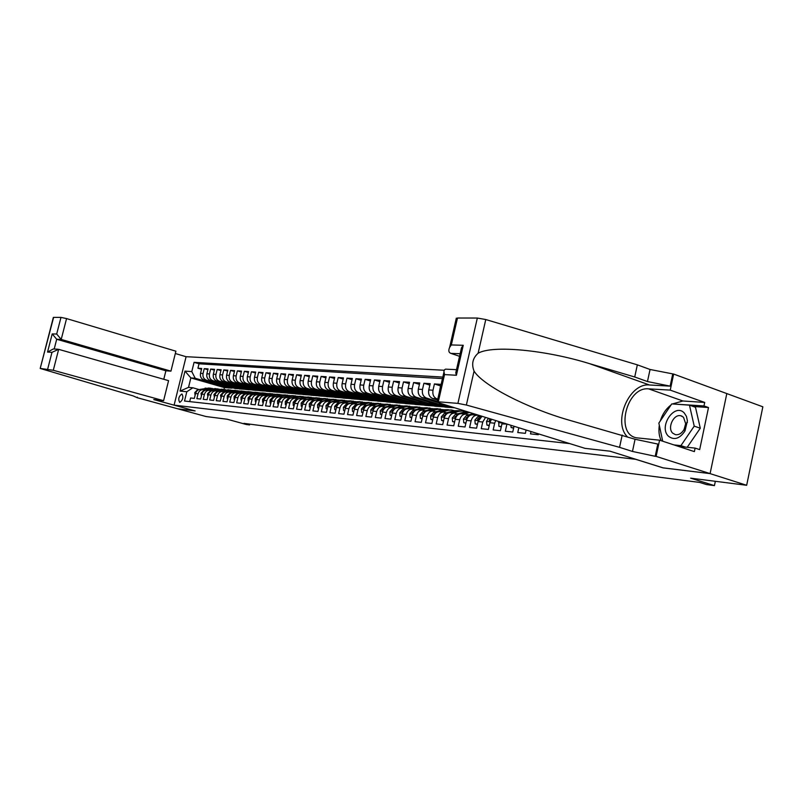 <?xml version="1.0" encoding="UTF-8"?>
<svg xmlns="http://www.w3.org/2000/svg" width="803" height="803" viewBox="0 0 803 803"><rect width="100%" height="100%" fill="white"/><g stroke="black" fill="none" stroke-linecap="round" stroke-linejoin="round"><path stroke-width="1.2" d="M179.762 402.413C182.923 399.984 183.646 397.164 181.94 393.972L181.849 393.962C178.698 396.401 177.975 399.211 179.691 402.403L179.762 402.413M444.169 370.253L186.095 356.703L174.1 405.144L635.986 459.346M456.184 318.751L457.489 318.018L477.333 318.048L485.775 319.534L637.341 364.843L650.049 369.48L673.647 374.068L762.85 406.81L746.67 485.283L690.62 478.156L714.439 485.614L715.343 481.298M174.1 405.144L195.139 410.935L177.895 408.837L206.08 416.546L227.209 419.236L246.31 424.496L249.542 424.917L249.733 424.125M663.027 467.838L710.013 473.599L746.67 485.283M189.699 401.61L190.592 397.977L194.336 398.378L195.541 393.52L198.06 393.771C198.963 390.951 200.74 389.575 203.38 389.636L205.448 390.158M198.06 393.771L196.855 398.639L200.66 399.041L201.864 394.143L204.424 394.403C205.337 391.563 207.124 390.168 209.784 390.238L211.882 390.77M204.424 394.403L203.219 399.312L207.094 399.723L208.298 394.785L210.908 395.046C211.821 392.175 213.618 390.78 216.288 390.84L218.426 391.392M210.908 395.046L209.693 399.994L213.618 400.416L214.843 395.427L217.493 395.698C218.406 392.808 220.213 391.392 222.903 391.462L225.071 392.015M217.493 395.698L216.268 400.687L220.263 401.119L221.487 396.09L224.188 396.361C225.111 393.45 226.928 392.025 229.628 392.085L231.816 392.647M224.188 396.361L222.953 401.4L227.018 401.831L228.253 396.762L230.993 397.033C231.926 394.102 233.753 392.667 236.463 392.727L238.662 393.289M230.993 397.033L229.748 402.112L233.884 402.554L235.128 397.445L237.909 397.726C238.852 394.765 240.689 393.309 243.419 393.37L245.638 393.942M237.909 397.726L236.664 402.845L240.87 403.297L242.125 398.137L244.955 398.418C245.899 395.437 247.746 393.972 250.496 394.032L252.724 394.604M244.955 398.418L243.7 403.588L247.976 404.039L249.241 398.85L252.122 399.131C253.075 396.12 254.932 394.644 257.693 394.705L259.931 395.287M252.122 399.131L250.857 404.351L255.213 404.802L256.478 399.563L259.409 399.854C260.373 396.812 262.24 395.327 265.01 395.387L267.269 395.969M259.409 399.854L258.134 405.113L262.571 405.585L263.846 400.296L266.827 400.587C267.79 397.525 269.667 396.02 272.468 396.08L274.736 396.672M266.827 400.587L265.552 405.896L270.059 406.378L271.344 401.038L274.375 401.339C275.349 398.248 277.236 396.732 280.046 396.792L282.335 397.385M274.375 401.339L273.09 406.699L277.677 407.181L278.972 401.801L282.064 402.102C283.037 398.981 284.945 397.455 287.765 397.505L290.064 398.107M282.064 402.102L280.769 407.502L285.436 408.004L286.741 402.564L289.893 402.875C290.877 399.733 292.784 398.188 295.624 398.238L297.943 398.85M289.893 402.875L288.588 408.336L293.346 408.837L294.651 403.357L297.863 403.668C298.846 400.496 300.774 398.93 303.624 398.991L305.963 399.603M297.863 403.668L296.548 409.169L301.386 409.681L302.711 404.15L305.973 404.471C306.967 401.269 308.904 399.693 311.775 399.753L314.124 400.366M305.973 404.471L304.648 410.032L309.587 410.554L310.912 404.963L314.244 405.294C315.238 402.062 317.185 400.466 320.076 400.526L322.445 401.149M314.244 405.294L312.909 410.905L317.938 411.437L319.273 405.796L322.665 406.127C323.669 402.865 325.627 401.259 328.527 401.309L330.916 401.942M322.665 406.127L321.32 411.788L326.44 412.33L327.795 406.639L331.248 406.98C332.261 403.688 334.229 402.062 337.15 402.112L339.549 402.755M331.248 406.98L329.892 412.692L335.112 413.244L336.467 407.502L339.99 407.854C341.014 404.521 342.991 402.885 345.932 402.935L348.341 403.578M339.99 407.854L338.625 413.615L343.955 414.177L345.32 408.376L348.904 408.737C349.937 405.374 351.925 403.718 354.876 403.768L357.315 404.421M348.904 408.737L347.538 414.559L352.959 415.131L354.334 409.279L357.997 409.64C359.031 406.238 361.029 404.571 364 404.622L366.449 405.274M357.997 409.64L356.612 415.522L362.153 416.105L363.538 410.192L367.262 410.554C368.306 407.131 370.324 405.435 373.305 405.495L375.774 406.157M367.262 410.554L365.877 416.496L371.518 417.098L372.913 411.116L376.717 411.497C377.771 408.034 379.789 406.328 382.8 406.378L385.279 407.051M376.717 411.497L375.312 417.5L381.074 418.102L382.479 412.069L386.363 412.451C387.417 408.948 389.455 407.231 392.476 407.282L394.976 407.954M386.363 412.451L384.948 418.514L390.82 419.136L392.235 413.033L396.2 413.425C397.264 409.891 399.312 408.145 402.353 408.205L404.873 408.888M396.2 413.425L394.785 419.547L400.777 420.19L402.203 414.027L406.238 414.428C407.312 410.855 409.379 409.088 412.431 409.139L414.97 409.831M406.238 414.428L404.812 420.611L410.935 421.254L412.371 415.031L416.496 415.442C417.57 411.829 419.648 410.052 422.719 410.102L425.269 410.795M416.496 415.442L415.051 421.695L421.294 422.358L422.749 416.064L426.955 416.486C428.039 412.832 430.127 411.036 433.219 411.076L435.798 411.788M426.955 416.486L425.51 422.8L431.884 423.472L433.339 417.118L437.645 417.54C438.739 413.856 440.837 412.029 443.939 412.08L446.538 412.792M437.645 417.54L436.18 423.924L442.694 424.616L444.169 418.192L448.556 418.624C449.66 414.9 451.768 413.053 454.889 413.103L457.509 413.826M448.556 418.624L447.09 425.078L453.745 425.781L455.221 419.286L459.707 419.728C460.822 415.964 462.94 414.097 466.081 414.147L468.721 414.88M459.707 419.728L458.232 426.252L465.027 426.975L466.523 420.411L471.11 420.862C472.224 417.048 474.362 415.171 477.514 415.211L480.174 415.954M471.11 420.862L469.614 427.457L476.57 428.19L478.066 421.555L482.754 422.017L485.554 417.399M482.754 422.017L481.248 428.692L488.354 429.434L489.87 422.729L494.668 423.201L495.712 420.551M494.668 423.201L493.152 429.946L500.42 430.709L501.935 423.924L506.934 424.044M506.844 424.406L505.318 431.231L512.746 432.014L514.04 426.263M518.828 427.748L517.764 432.546L525.373 433.349L526.106 430.017M531.014 431.542L530.502 433.891L538.281 434.714L538.472 433.861M439.181 392.978L440.847 384.376L434.423 383.944L440.496 385.892M437.555 400.045L432.666 398.509C429.434 397.053 428.129 394.193 428.752 389.927L430.197 383.663L423.914 383.252L429.856 385.139M438.528 402.745L422.227 397.666C419.015 396.23 417.721 393.39 418.333 389.174L419.758 382.971L413.605 382.559L419.427 384.406M454.598 407.763L445.053 407.091L411.999 396.843C408.807 395.407 407.512 392.607 408.125 388.431L409.54 382.288L403.507 381.897L409.219 383.693M444.29 406.85L434.855 406.188L401.982 396.03C398.8 394.614 397.515 391.834 398.117 387.698L399.533 381.626L393.621 381.234L399.211 382.991M434.102 405.957L424.867 405.304L392.155 395.227C388.993 393.831 387.719 391.081 388.321 386.986L389.716 380.973L383.924 380.592L389.405 382.308M424.114 405.073L415.071 404.441L382.529 394.454C379.387 393.068 378.113 390.338 378.715 386.283L380.1 380.331L374.419 379.96L379.799 381.636M414.318 404.21L405.465 403.588L373.094 393.691C369.962 392.316 368.697 389.616 369.29 385.601L370.675 379.709L365.104 379.337L370.374 380.983M404.712 403.367L396.04 402.755L363.839 392.938C360.728 391.573 359.463 388.903 360.055 384.928L361.43 379.096L355.96 378.735L361.129 380.331M395.297 402.534L386.785 401.942L354.765 392.205C351.664 390.85 350.409 388.21 351.001 384.266L352.356 378.494L346.996 378.133L352.075 379.709M386.052 401.721L377.721 401.139L345.852 391.483C342.781 390.148 341.536 387.528 342.108 383.623L343.463 377.902L338.204 377.551L343.182 379.086M376.978 400.918L368.808 400.356L337.119 390.78C334.058 389.445 332.813 386.855 333.396 382.991L334.731 377.32L329.571 376.978L334.46 378.474M368.085 400.135L360.075 399.583L328.547 390.077C325.506 388.762 324.261 386.193 324.834 382.369L326.169 376.748L321.11 376.416L325.898 377.882M359.342 399.362L351.493 398.82L320.126 389.405C317.105 388.1 315.87 385.55 316.442 381.756L317.767 376.195L312.799 375.864L317.496 377.3M350.77 398.609L343.062 398.077L311.865 388.732C308.854 387.437 307.639 384.908 308.191 381.154L309.506 375.643L304.628 375.322L309.255 376.727M342.339 397.866L334.781 397.344L303.755 388.07C300.764 386.795 299.549 384.286 300.101 380.562L301.406 375.101L296.618 374.78L301.155 376.165M334.068 397.134L326.66 396.632L295.795 387.427C292.814 386.163 291.599 383.673 292.151 379.99L293.456 374.569L288.749 374.258L293.205 375.613M325.948 396.421L318.671 395.919L287.966 386.795C285.005 385.53 283.8 383.071 284.352 379.417L285.637 374.057L281.02 373.746L285.396 375.071M317.968 395.718L310.821 395.227L280.287 386.173C277.336 384.928 276.142 382.489 276.684 378.855L277.968 373.546L273.421 373.244L277.728 374.539M310.119 395.026L303.112 394.554L272.739 385.56C269.808 384.326 268.614 381.907 269.156 378.313L270.42 373.044L265.964 372.743L270.189 374.017M302.41 394.343L295.534 393.882L265.311 384.958C262.4 383.734 261.216 381.335 261.748 377.771L263.013 372.552L258.626 372.261L262.782 373.505M294.831 393.671L288.086 393.219L258.024 384.376C255.123 383.151 253.939 380.773 254.481 377.239L255.735 372.07L251.419 371.779L255.505 373.004M287.394 393.018L280.759 392.577L250.857 383.794C247.976 382.579 246.802 380.22 247.324 376.727L248.579 371.588L244.343 371.307L248.348 372.502M280.066 392.376L273.552 391.934L243.811 383.222C240.94 382.017 239.776 379.678 240.298 376.216L241.542 371.127L237.377 370.845L241.322 372.02M272.869 391.734L266.476 391.312L236.885 382.66C234.034 381.465 232.87 379.146 233.392 375.714L234.617 370.665L230.521 370.394L234.406 371.538M265.793 391.111L259.499 390.7L230.07 382.108C227.239 380.923 226.075 378.625 226.597 375.212L227.821 370.213L223.786 369.942L227.61 371.076M258.827 390.499L252.654 390.087L223.375 381.566C220.554 380.391 219.4 378.113 219.912 374.73L221.126 369.761L217.171 369.5L220.925 370.615M251.971 389.897L245.909 389.495L216.78 381.034C213.979 379.869 212.825 377.611 213.337 374.248L214.552 369.33L210.647 369.069L214.341 370.163M245.236 389.304L239.274 388.913L210.296 380.512C207.505 379.347 206.361 377.109 206.873 373.776L208.077 368.898L204.243 368.647L207.877 369.711M714.439 485.614L706.61 484.59L699.684 482.432L243.941 423.372L249.542 424.917M232.077 388.14L224.408 387.598L190.863 377.912L188.524 387.377L192.861 387.779L186.818 391.744L184.519 401.038L569.728 443.597M186.818 391.744L180.063 391.081L185.001 371.116L191.787 371.598L194.075 362.344L442.824 377.079M238.601 388.712L235.339 388.562L206.461 380.2C203.681 379.046 202.537 376.818 203.049 373.505L204.243 368.647M235.339 388.562L203.922 379.99L206.461 380.2M241.914 389.144L212.885 380.712C210.085 379.558 208.941 377.31 209.453 373.967L210.647 369.069M248.589 389.736L219.41 381.244C216.589 380.08 215.445 377.811 215.957 374.439L217.171 369.5M255.374 390.328L226.044 381.786C223.214 380.602 222.06 378.313 222.572 374.921L223.786 369.942M262.28 390.941L232.78 382.328C229.939 381.144 228.775 378.835 229.297 375.413L230.521 370.394M269.286 391.563L239.645 382.88C236.785 381.686 235.61 379.367 236.142 375.904L237.377 370.845M276.423 392.195L246.611 383.453C243.741 382.238 242.566 379.899 243.098 376.416L244.343 371.307M283.67 392.828L253.708 384.025C250.817 382.81 249.643 380.441 250.175 376.928L251.419 371.779M291.047 393.48L260.925 384.607C258.024 383.382 256.84 380.993 257.372 377.45L258.626 372.261M298.545 394.143L268.272 385.199C265.351 383.964 264.157 381.566 264.699 377.992L265.964 372.743M306.184 394.825L275.74 385.801C272.799 384.557 271.605 382.138 272.147 378.534L273.421 373.244M313.943 395.508L283.339 386.424C280.388 385.169 279.183 382.72 279.735 379.086L281.02 373.746M321.852 396.2L291.087 387.046C288.116 385.781 286.902 383.312 287.454 379.648L288.749 374.258M329.892 396.913L298.967 387.688C295.976 386.414 294.761 383.924 295.313 380.22L296.618 374.78M338.083 397.636L306.987 388.341C303.986 387.046 302.761 384.537 303.323 380.803L304.628 375.322M346.414 398.378L315.157 388.993C312.136 387.698 310.912 385.169 311.474 381.395L312.799 375.864M354.906 399.121L323.479 389.676C320.447 388.361 319.213 385.801 319.775 381.997L321.11 376.416M363.548 399.884L331.96 390.358C328.909 389.033 327.664 386.454 328.236 382.609L329.571 376.978M372.351 400.667L340.592 391.061C337.531 389.726 336.286 387.116 336.858 383.242L338.204 377.551M381.325 401.46L349.395 391.774C346.314 390.429 345.059 387.799 345.641 383.874L346.996 378.133M390.469 402.263L358.369 392.496C355.267 391.141 354.013 388.481 354.595 384.527L355.96 378.735M399.784 403.086L367.523 393.239C364.401 391.874 363.137 389.194 363.729 385.199L365.104 379.337M409.279 403.929L376.848 393.992C373.716 392.617 372.441 389.907 373.034 385.872L374.419 379.96M418.965 404.782L386.353 394.765C383.212 393.37 381.937 390.639 382.529 386.564L383.924 380.592M428.842 405.656L396.06 395.548C392.898 394.143 391.613 391.382 392.215 387.267L393.621 381.234M438.91 406.549L405.957 396.351C402.775 394.935 401.49 392.145 402.102 387.99L403.507 381.897M449.188 407.452L416.064 397.164C412.862 395.738 411.568 392.918 412.18 388.722L413.605 382.559M437.244 401.39L426.373 397.997C423.161 396.562 421.856 393.711 422.478 389.475L423.914 383.252M437.765 399.121L436.902 398.85C433.67 397.395 432.355 394.524 432.988 390.238L434.423 383.944M442.473 378.594L199.024 363.799L197.929 368.226L201.513 369.27M203.922 379.99C201.141 378.845 200.007 376.617 200.509 373.315L201.704 368.477L197.929 368.226M192.861 387.779L199.104 389.555M663.017 467.878L635.986 459.396M224.408 387.598L223.977 389.375M228.875 387.99L195.209 378.263L190.863 377.912L185.001 371.116M502.337 422.619L501.935 423.924M491.496 419.246L489.87 422.729M481.971 416.285L478.066 421.555M477.343 415.201L472.907 414.78C469.765 414.739 467.637 416.616 466.523 420.411M465.911 414.127L461.574 413.726C458.443 413.686 456.325 415.532 455.221 419.286M454.729 413.083L450.483 412.692C447.371 412.642 445.263 414.478 444.169 418.192M443.778 412.069L439.622 411.678C436.531 411.628 434.433 413.445 433.339 417.118M433.048 411.066L428.993 410.684C425.911 410.634 423.833 412.431 422.749 416.064M444.671 404.672L439.321 404.21L449.218 407.292M439.572 403.086L439.321 404.21M422.549 410.082L418.574 409.711C415.512 409.66 413.445 411.437 412.371 415.031M434.413 403.789L429.093 403.327L438.95 406.378M429.344 402.223L429.093 403.327M412.26 409.128L408.376 408.767C405.324 408.707 403.267 410.463 402.203 414.027M424.275 402.915L419.076 402.474L428.872 405.495M419.327 401.39L419.076 402.474M402.193 408.185L398.378 407.834C395.347 407.773 393.299 409.51 392.235 413.033M414.338 402.062L409.249 401.62L419.005 404.622M409.49 400.567L409.249 401.62M392.316 407.262L388.582 406.92C385.57 406.86 383.533 408.576 382.479 412.069M404.592 401.219L399.613 400.797L409.319 403.768M399.854 399.774L399.613 400.797M382.64 406.358L378.976 406.017C375.985 405.967 373.957 407.663 372.913 411.116M395.036 400.406L390.168 399.984L399.824 402.935M390.399 398.981L390.168 399.984M373.144 405.475L369.561 405.144C366.58 405.083 364.572 406.77 363.538 410.192M385.661 399.593L380.903 399.181L390.499 402.112M381.124 398.208L380.903 399.181M363.839 404.612L360.336 404.28C357.365 404.23 355.368 405.886 354.334 409.279M376.477 398.8L371.809 398.398L381.365 401.299M372.03 397.455L371.809 398.398M354.715 403.758L351.272 403.437C348.331 403.377 346.344 405.033 345.32 408.376M367.453 398.027L362.886 397.636L372.391 400.516M363.097 396.712L362.886 397.636M345.772 402.925L342.399 402.604C339.468 402.554 337.491 404.18 336.467 407.502M358.6 397.264L354.123 396.883L363.578 399.733M354.344 395.979L354.123 396.883M342.65 400.145L333.677 401.791C330.766 401.741 328.808 403.357 327.795 406.639M349.907 396.521L345.531 396.14L354.936 398.971M345.742 395.267L345.531 396.14M328.527 401.309L325.135 400.998C322.234 400.938 320.277 402.544 319.273 405.796M341.385 395.789L337.089 395.417L346.444 398.228M337.29 394.554L337.089 395.417M320.076 400.526L316.733 400.215C313.853 400.155 311.915 401.741 310.912 404.963M333.004 395.066L328.808 394.705L338.113 397.495M328.999 393.861L328.808 394.705M311.775 399.753L308.503 399.442C305.632 399.382 303.705 400.958 302.711 404.15M324.783 394.363L320.668 394.002L329.923 396.772M320.859 393.189L320.668 394.002M303.624 398.991L300.412 398.689C297.562 398.629 295.645 400.185 294.651 403.357M316.703 393.661L312.668 393.319L321.883 396.06M312.859 392.516L312.668 393.319M295.624 398.238L292.463 397.947C289.632 397.886 287.725 399.432 286.741 402.564M308.774 392.978L304.819 392.637L313.983 395.367M304.999 391.864L304.819 392.637M287.765 397.505L284.663 397.224C281.843 397.164 279.946 398.689 278.972 401.801M300.974 392.316L297.1 391.974L306.214 394.674M297.281 391.212L297.1 391.974M280.046 396.792L276.995 396.501C274.194 396.441 272.307 397.957 271.344 401.038M293.316 391.653L289.512 391.322L298.586 394.002M289.692 390.579L289.512 391.322M272.468 396.08L269.467 395.799C266.686 395.738 264.809 397.244 263.846 400.296M285.788 391.001L282.054 390.68L291.077 393.34M282.234 389.957L282.054 390.68M265.01 395.387L262.069 395.116C259.299 395.056 257.432 396.541 256.478 399.563M278.39 390.368L274.726 390.057L283.71 392.697M274.897 389.345L274.726 390.057M257.693 394.705L254.802 394.434C252.042 394.373 250.185 395.849 249.241 398.85M271.113 389.746L267.519 389.435L276.453 392.055M267.69 388.732L267.519 389.435M250.496 394.032L247.655 393.771C244.915 393.711 243.068 395.166 242.125 398.137M263.966 389.124L260.443 388.823L269.326 391.422M260.604 388.14L260.443 388.823M243.419 393.37L240.629 393.109C237.899 393.048 236.072 394.494 235.128 397.445M256.93 388.522L253.467 388.22L262.31 390.81M253.638 387.558L253.467 388.22M236.463 392.727L233.723 392.466C231.003 392.406 229.186 393.841 228.253 396.762M250.014 387.929L246.621 387.638L255.414 390.198M246.772 386.986L246.621 387.638M229.628 392.085L226.928 391.834C224.228 391.774 222.421 393.189 221.487 396.09M243.209 387.337L239.876 387.056L248.629 389.596M240.037 386.414L239.876 387.056M222.903 391.462L220.243 391.212C217.563 391.151 215.766 392.557 214.843 395.427M236.514 386.765L233.241 386.484L241.944 389.013M233.392 385.862L233.241 386.484M216.288 390.84L213.678 390.599C211.008 390.539 209.212 391.934 208.298 394.785M229.929 386.203L226.717 385.922L235.379 388.431M226.868 385.31L226.717 385.922M209.784 390.238L207.214 389.997C204.554 389.937 202.778 391.312 201.864 394.143M223.445 385.641L220.293 385.37L228.905 387.859M220.444 384.778L220.293 385.37M199.024 363.799L194.075 362.344M191.787 371.598L195.209 378.263M202.145 389.525L208.268 388.421L203.35 389.636L200.85 389.405C198.211 389.335 196.444 390.71 195.541 393.52M180.063 391.081L188.524 387.377M668.427 436.2C674.159 440.516 679.689 438.759 685.019 430.92L687.398 420.762L686.435 416.315L684.206 412.913C674.54 402.574 658.289 426.774 668.427 436.2M672.693 433.148L675.464 434.674C678.826 435.116 681.687 433.399 684.046 429.525L685.682 423.703L683.494 417.229L680.783 415.753C673.617 413.786 667.012 428.029 672.693 433.148M662.706 441.218L658.851 423.101L671.75 403.909L689.466 405.154L695.488 407.272L700.286 428.21L687.207 447.291M689.466 405.154L694.224 426.142L680.914 445.635L673.998 444.922M700.286 428.21L694.224 426.142M685.381 447.1L680.914 445.635M672.442 403.959L682.911 400.988L704.713 402.444L703.98 405.937L708.507 407.543L699.674 449.61L695.117 448.104L694.374 451.617L659.574 440.185L656.121 456.395L710.093 473.609L663.258 467.908L609.939 451.176L585.026 448.355L439.522 403.066C437.203 402.323 436.42 401.881 437.173 401.721L457.911 403.377L477.333 318.048M637.341 364.843L634.721 376.998L589.422 363.608C545.819 350.088 492.681 344.848 478.126 353.23C472.676 358.128 471.321 364.09 474.061 371.106C482.874 385.39 526.417 407.874 568.865 420.089L635.073 439.251L657.808 444.059L655.198 456.295L656.121 456.395M622.195 435.075L619.555 447.341L632.463 451.447L655.198 456.295M589.422 363.608L649.446 384.978L670.144 386.133L647.459 381.545L634.721 376.998M474.061 371.106L466.362 405.043L619.555 447.341M726.815 393.56L710.093 473.609M673.647 374.068L670.234 390.117L648.613 388.853C626.45 386.394 614.737 434.503 636.749 437.846L659.574 440.185M704.713 402.444L670.234 390.117M459.547 356.311L450.895 353.39C448.676 352.547 448.255 350.56 449.62 347.418L451.316 344.949L463.251 345.28L461.494 347.799L460.681 351.363M649.446 384.978C629.221 382.69 612.559 421.906 627.284 436.732M466.362 405.043L457.911 403.377M661.2 440.727C659.082 436.21 658.45 431.06 659.313 425.269M660.297 420.943C662.415 414.147 666.018 408.797 671.087 404.893M703.98 405.937L672.964 403.999M678.455 446.388L695.117 448.104M673.918 404.06L673.105 403.779M708.507 407.543L693.17 406.459M463.251 345.28L456.405 375.262L455.773 372.843L456.355 370.313M456.405 375.262L444.531 374.589L443.908 371.418L444.39 369.862L445.575 369.159L456.505 369.661M163.782 379.277L165.9 370.785L170.939 371.147L175.897 351.192L66.569 318.58L61.209 339.428L56.702 339.267L54.192 349.014M170.939 371.147L61.209 339.428L56.692 334.038L60.968 317.396L53.61 317.386L40.2 368.447L133.188 395.909L137.233 397.706L177.864 408.827L195.049 410.905M195.049 410.925L153.785 399.573L163.601 400.687L53.289 370.283L40.451 368.447M137.233 397.706L137.363 397.174M186.085 356.723L175.325 353.521M163.601 400.687L168.58 380.652L58.659 349.345L53.289 370.283M60.968 317.396L66.569 318.58M165.9 370.785L56.702 339.267L52.215 333.918L56.692 334.038M47.688 369.049L51.984 352.326L58.659 349.345M51.984 352.326L47.538 352.075L53.299 348.974L57.786 349.205M510.869 425.279L511.109 427.537L513.689 427.808M511.109 427.537L513.609 428.18M501.353 426.554L498.874 426.303L498.814 421.525M498.874 426.303L501.263 426.925M501.243 422.278L501.855 422.468M489.288 425.319L486.909 425.078L486.558 421.314L488.445 418.293M486.909 425.078L489.198 425.69M490.272 418.865L489.288 420.22L489.539 421.324L491.476 419.236M477.484 424.125L475.215 423.894L474.874 420.16L477.875 416.616L480.555 415.844M475.215 423.894L477.404 424.486M481.971 416.275L480.074 416.827L477.554 419.076L477.795 420.17L478.859 419.387M478.949 419.216L479.431 418.443M475.687 415.041L476.882 414.699M465.941 422.95L463.773 422.729L463.451 419.046L466.433 415.542L473.248 413.565M463.773 422.729L465.86 423.311M473.509 414.84L475.496 414.268M474.623 413.997L471.903 414.78M470.277 415.251L466.081 417.961L466.312 419.046L467.165 418.544M464.345 413.987L469.665 412.451M454.649 421.796L452.571 421.585L452.27 417.941L455.231 414.478L466.473 411.457M452.571 421.585L454.568 422.157M462.217 413.786L468.32 412.029M467.537 411.788L460.701 413.716M458.834 414.248L454.849 416.877L455.07 417.951L455.803 417.58M453.243 412.953L459.055 411.287L462.448 410.985L465.027 411.678M443.597 420.672L441.61 420.471L441.329 416.867L444.27 413.445L453.585 410.785L458.744 410.654M441.61 420.471L443.517 421.033M451.166 412.752L456.967 411.096L462.147 410.955M459.547 410.745L455.652 410.975L449.72 412.672M447.652 413.264L443.858 415.813L444.069 416.867L444.691 416.596M442.383 411.939L448.164 410.293L451.527 409.992L454.056 410.664M432.777 419.578L430.88 419.377L430.609 415.813L433.54 412.431L442.794 409.801L447.893 409.671M430.88 419.377L432.697 419.929M440.345 411.748L446.117 410.102L451.236 409.972M448.686 409.761L444.832 409.992L438.96 411.648M436.712 412.29L433.098 414.77L433.299 415.813L433.831 415.613M431.743 410.945L437.484 409.319L443.316 409.671M422.187 418.493L420.37 418.313L420.12 414.79L423.03 411.437L432.235 408.837L437.274 408.707M429.746 410.755L435.487 409.139L440.546 408.998M438.057 408.797L434.222 409.018L428.421 410.654M426.022 411.337L422.559 413.746L423.211 414.639M420.37 418.313L422.107 418.835M421.314 409.972L427.035 408.366L432.787 408.697M411.809 417.44L410.072 417.269L409.841 413.776L412.732 410.453L421.886 407.894L426.875 407.763M419.357 409.791L425.068 408.185L430.077 408.054M427.638 407.854L418.082 409.691M415.552 410.393L412.23 412.742L412.802 413.665M410.072 417.269L411.738 417.761M411.106 409.018L416.797 407.432L422.478 407.753M401.651 416.406L399.984 416.235L399.764 412.782L402.644 409.5L411.748 406.97L416.677 406.84M409.189 408.837L414.87 407.251L419.818 407.121M417.43 406.93L407.954 408.737M405.304 409.47L402.122 411.768L402.624 412.712M399.984 416.235L401.58 416.717M401.109 408.085L406.76 406.519L412.381 406.82M391.693 415.392L390.107 415.231L389.897 411.819L392.757 408.566L401.811 406.067L406.689 405.937M399.221 407.904L404.873 406.348L409.771 406.208M407.432 406.017L398.027 407.804M395.267 408.566L392.215 410.805L392.647 411.768M390.107 415.231L391.623 415.683M391.302 407.171L396.923 405.615L402.474 405.906M381.937 414.408L380.421 414.248L380.231 410.865L383.071 407.653L392.075 405.174L396.903 405.043M389.455 407.001L395.076 405.455L399.914 405.324M397.626 405.134L388.291 406.89M385.43 407.683L382.509 409.861L382.87 410.835M380.421 414.248L381.867 414.679M381.686 406.268L387.277 404.742L392.767 405.013M372.371 413.435L370.926 413.284L370.745 409.942L373.576 406.75L382.529 404.31L387.297 404.18M379.889 406.107L385.47 404.571L390.258 404.441M388.01 404.26L378.745 405.997M375.794 406.81L372.983 408.938L373.295 409.911M370.926 413.284L372.311 413.696M372.271 405.395L377.832 403.879L383.252 404.14M362.996 412.481L361.621 412.34L361.45 409.028L364.261 405.876L373.164 403.457L377.892 403.327M370.494 405.224L376.055 403.718L380.783 403.588M378.584 403.407L369.38 405.124M366.349 405.947L363.659 408.034L363.91 409.008M361.621 412.34L362.936 412.722M363.026 404.531L368.557 403.036L373.917 403.287M353.802 411.537L352.497 411.407L352.336 408.125L355.137 405.013L363.99 402.614L368.657 402.484M361.29 404.371L366.81 402.875L371.498 402.745M369.35 402.564L360.196 404.27M357.094 405.103L354.504 407.151L354.705 408.115M352.497 411.407L353.752 411.778M353.962 403.688L359.463 402.203L364.773 402.444M344.788 410.624L343.543 410.494L343.403 407.251L346.173 404.16L354.976 401.791L359.603 401.671M352.266 403.528L357.757 402.052L362.394 401.922M360.276 401.741L351.192 403.427M348.02 404.28L345.521 406.278L345.651 407.231M343.543 410.494L344.738 410.845M345.069 402.855L350.54 401.39L355.789 401.62M335.945 409.721L334.761 409.6L334.63 406.388L337.39 403.327L346.143 400.988L350.72 400.868M343.403 402.704L348.863 401.239L353.45 401.109M351.383 400.938L342.349 402.604M339.117 403.467L336.718 405.425L336.808 406.358M334.761 409.6L335.895 409.942M336.347 402.042L341.787 400.597L346.976 400.807M327.273 408.847L326.138 408.727L326.018 405.545L328.768 402.514L337.471 400.195L341.998 400.075M334.71 401.891L340.141 400.446L344.688 400.316M328.768 402.514L330.384 402.664L328.076 404.592L328.146 405.505M326.138 408.727L327.222 409.048M327.795 401.239L333.195 399.804L338.334 400.014M318.761 407.974L317.687 407.864L317.576 404.712L320.307 401.711L328.959 399.422L333.446 399.302M326.179 401.099L331.579 399.663L336.076 399.533M334.088 399.372L325.165 400.998M321.812 401.891L319.604 403.768L319.704 404.692M317.687 407.864L318.711 408.165M319.383 400.456L324.763 399.041L329.842 399.232M310.4 407.131L309.386 407.021L309.285 403.899L311.996 400.928L320.608 398.659L325.044 398.539M317.807 400.316L323.177 398.89L327.634 398.77M325.677 398.609L316.814 400.215M313.401 401.129L311.283 402.955L311.283 403.829M309.386 407.021L310.359 407.312M311.142 399.693L316.482 398.288L321.511 398.469M302.199 406.288L301.235 406.198L301.145 403.096L303.845 400.155L312.407 397.917L316.794 397.786M309.587 399.543L314.927 398.147L319.333 398.017M317.416 397.856L308.613 399.452M305.14 400.376L303.082 403.006M301.235 406.198L302.159 406.459M303.042 398.93L308.362 397.545L313.331 397.726M294.149 405.475L293.236 405.385L293.155 402.313L295.835 399.402L304.347 397.174L308.693 397.053M301.516 398.79L306.826 397.405L311.193 397.284M309.316 397.124L300.563 398.7M297.02 399.643L295.032 402.203M293.236 405.385L294.109 405.635M295.092 398.188L300.372 396.812L305.301 396.983M286.239 404.672L285.376 404.582L285.306 401.54L287.966 398.659L296.437 396.461L300.744 396.331M293.597 398.057L298.877 396.682L303.193 396.562M301.346 396.401L292.653 397.967M289.05 398.93L287.133 401.4M285.376 404.582L286.199 404.822M287.273 397.465L292.533 396.1L297.401 396.26M278.47 403.879L277.657 403.799L277.597 400.787L280.247 397.927L288.668 395.749L292.934 395.628M285.808 397.324L291.057 395.969L295.333 395.849M293.527 395.688L284.884 397.244M281.211 398.238L279.374 400.607M277.657 403.799L278.44 404.019M279.605 396.752L284.834 395.397L289.652 395.548M270.842 403.106L270.069 403.026L270.019 400.045L272.659 397.204L281.03 395.056L285.256 394.935M278.159 396.612L283.389 395.267L287.615 395.146M285.848 394.996L277.256 396.531M273.512 397.555L271.755 399.834M270.069 403.026L270.812 403.236M272.066 396.04L277.266 394.705L282.034 394.855M263.354 402.343L262.621 402.263L262.581 399.312L265.201 396.501L273.532 394.363L277.708 394.253M270.641 395.909L275.841 394.574L280.036 394.464M278.29 394.313L269.758 395.829M265.934 396.893L264.277 399.061M262.621 402.263L263.324 402.464M264.659 395.357L269.828 394.032L274.556 394.173M255.986 401.59L255.304 401.52L255.274 398.599L257.873 395.809L266.154 393.691L270.3 393.58M263.264 395.227L268.433 393.902L272.588 393.781M270.872 393.641L262.38 395.136M258.486 396.25L256.93 398.298M255.304 401.52L255.956 401.711M257.372 394.674L262.521 393.36L267.198 393.5M248.749 400.858L248.107 400.787L248.087 397.886L250.677 395.126L258.907 393.038L263.013 392.918M256.006 394.544L261.146 393.239L265.261 393.119M263.575 392.978L255.143 394.464M251.158 395.628L249.703 397.535M248.107 400.787L248.729 400.968M250.215 394.002L255.334 392.707L259.961 392.838M241.643 400.135L241.041 400.075L241.02 397.194L243.6 394.454L251.791 392.386L255.856 392.265M248.87 393.882L253.979 392.587L258.064 392.466M256.408 392.326L248.027 393.801M243.941 395.026L242.616 396.792M241.041 400.075L241.613 400.235M243.179 393.35L248.268 392.065L252.855 392.185M234.647 399.422L234.085 399.362L234.074 396.511L236.634 393.801L244.785 391.744L248.81 391.633M241.864 393.229L250.978 391.824M249.362 391.693L241.02 393.149M236.835 394.454L235.65 396.04M234.085 399.362L234.627 399.523M236.263 392.707L241.322 391.432L245.869 391.543M227.771 398.72L227.249 398.669L227.249 395.839L229.788 393.149L237.899 391.121L241.884 391.001M234.968 392.587L244.022 391.191M242.426 391.061L234.145 392.506M229.829 393.912L228.815 395.287M227.249 398.669L227.751 398.81M229.457 392.065L234.496 390.81L238.993 390.92M221.016 398.037L220.534 395.186L223.063 392.516L225.241 391.974M225.472 391.914L231.123 390.499L235.078 390.388M228.182 391.954L237.176 390.579M235.61 390.439L227.379 391.874M222.893 393.43L222.11 394.524M222.772 391.442L227.781 390.198L232.228 390.298M214.371 397.355L213.929 394.534L216.449 391.894L218.326 391.422M219.048 391.242L228.383 389.776M221.518 391.332L230.441 389.967M228.905 389.836L220.725 391.252M215.967 393.119L215.575 393.681M216.188 390.83L221.166 389.596L225.583 389.696M207.836 396.692L207.435 393.892L209.934 391.272L211.641 390.85M212.614 390.609L221.789 389.184M214.953 390.72L223.826 389.365M222.311 389.234L214.17 390.639M209.713 390.228L214.672 389.003L219.038 389.094M201.402 396.04L201.041 393.269L203.53 390.67L205.086 390.288M206.261 389.997L215.304 388.592M208.499 390.117L217.312 388.772M215.816 388.652L207.726 390.037M208.268 388.421L212.604 388.501M195.079 395.397L194.758 392.647L197.227 390.067L198.652 389.716M199.987 389.395L208.931 388.02M207.064 388.311L210.898 388.19M209.432 388.07L201.392 389.455M210.296 380.512L212.885 380.712M216.78 381.034L219.41 381.244M223.375 381.566L226.044 381.786M230.07 382.108L232.78 382.328M236.885 382.66L239.645 382.88M243.811 383.222L246.611 383.453M250.857 383.794L253.708 384.025M258.024 384.376L260.925 384.607M265.311 384.958L268.272 385.199M272.739 385.56L275.74 385.801M280.287 386.173L283.339 386.424M287.966 386.795L291.087 387.046M295.795 387.427L298.967 387.688M303.755 388.07L306.987 388.341M311.865 388.732L315.157 388.993M320.126 389.405L323.479 389.676M328.547 390.077L331.96 390.358M337.119 390.78L340.592 391.061M345.852 391.483L349.395 391.774M354.765 392.205L358.369 392.496M363.839 392.938L367.523 393.239M373.094 393.691L376.848 393.992M382.529 394.454L386.353 394.765M392.155 395.227L396.06 395.548M401.982 396.03L405.957 396.351M411.999 396.843L416.064 397.164M422.227 397.666L426.373 397.997M432.666 398.509L436.902 398.85M200.509 373.315L203.049 373.505M206.873 373.776L209.453 373.967M213.337 374.248L215.957 374.439M219.912 374.73L222.572 374.921M226.597 375.212L229.297 375.413M233.392 375.714L236.142 375.904M240.298 376.216L243.098 376.416M247.324 376.727L250.175 376.928M254.481 377.239L257.372 377.45M261.748 377.771L264.699 377.992M269.156 378.313L272.147 378.534M276.684 378.855L279.735 379.086M284.352 379.417L287.454 379.648M292.151 379.99L295.313 380.22M300.101 380.562L303.323 380.803M308.191 381.154L311.474 381.395M316.442 381.756L319.775 381.997M324.834 382.369L328.236 382.609M333.396 382.991L336.858 383.242M342.108 383.623L345.641 383.874M351.001 384.266L354.595 384.527M360.055 384.928L363.729 385.199M369.29 385.601L373.034 385.872M378.715 386.283L382.529 386.564M388.321 386.986L392.215 387.267M398.117 387.698L402.102 387.99M408.125 388.431L412.18 388.722M418.333 389.174L422.478 389.475M428.752 389.927L432.988 390.238M635.073 439.251L632.463 451.447M647.459 381.545L650.049 369.48M457.489 318.018L451.316 344.949M444.531 374.589L438.318 401.731M485.775 319.534L478.126 353.23M670.144 386.133L672.723 374.017M682.911 400.988L648.613 388.853M460.139 353.721L450.895 353.39M47.538 352.075L52.215 333.918M498.502 422.579L502.216 422.94M486.568 421.404L490.141 421.756M490.563 420.611L489.288 420.22M474.884 420.26L478.337 420.601M477.875 416.616L480.074 416.827M478.809 419.467L477.554 419.076M463.461 419.136L466.784 419.457M466.433 415.542L468.591 415.743M467.266 418.333L466.081 417.961M452.28 418.032L455.492 418.353M468.059 412.11L468.761 412.17M464.596 411.788L466.714 411.979M455.231 414.478L457.339 414.679M455.974 417.219L454.849 416.877M441.329 416.958L444.43 417.259M456.967 411.096L459.055 411.287M453.585 410.785L455.652 410.975M444.27 413.445L446.338 413.635M444.912 416.135L443.858 415.813M430.619 415.904L433.61 416.195M446.117 410.102L448.164 410.293M442.794 409.801L444.832 409.992M433.54 412.431L435.557 412.622M434.092 415.071L433.098 414.77M420.12 414.87L423.01 415.161M435.487 409.139L437.484 409.319M432.235 408.837L434.222 409.018M423.03 411.437L425.008 411.618M423.492 414.027L422.559 413.746M409.841 413.866L412.622 414.137M425.068 408.185L427.035 408.366M421.886 407.894L423.833 408.075M412.732 410.453L414.669 410.644M413.123 413.013L412.23 412.742M399.774 412.872L402.454 413.133M414.87 407.251L416.797 407.432M411.748 406.97L413.665 407.141M402.644 409.5L404.541 409.681M402.955 412.019L402.122 411.768M389.907 411.899L392.496 412.16M404.873 406.348L406.76 406.519M401.811 406.067L403.688 406.238M392.757 408.566L394.624 408.747M392.988 411.036L392.215 410.805M380.231 410.955L382.73 411.196M395.076 405.455L396.923 405.615M392.075 405.174L393.912 405.344M383.071 407.653L384.898 407.824M383.232 410.082L382.509 409.861M370.755 410.022L373.164 410.253M385.47 404.571L387.277 404.742M382.529 404.31L384.326 404.471M373.576 406.75L375.362 406.92M373.666 409.139L372.983 408.938M361.46 409.108L363.789 409.339M376.055 403.718L377.832 403.879M373.164 403.457L374.931 403.618M364.261 405.876L366.017 406.037M364.281 408.225L363.659 408.034M352.346 408.215L354.585 408.426M366.81 402.875L368.557 403.036M363.99 402.614L365.716 402.775M355.137 405.013L356.853 405.174M355.087 407.322L354.504 407.151M343.403 407.332L345.561 407.543M357.757 402.052L359.463 402.203M354.976 401.791L356.683 401.952M346.173 404.16L347.86 404.321M346.073 406.438L345.521 406.278M334.63 406.469L336.718 406.669M348.863 401.239L350.54 401.39M346.143 400.988L347.809 401.139M337.39 403.327L339.047 403.487M337.22 405.575L336.718 405.425M326.028 405.625L328.036 405.816M340.141 400.446L341.787 400.597M337.471 400.195L339.107 400.346M317.576 404.792L319.514 404.983M331.579 399.663L333.195 399.804M328.959 399.422L330.565 399.573M320.307 401.711L321.852 401.861M309.285 403.979L311.152 404.16M323.177 398.89L324.763 399.041M320.608 398.659L322.184 398.8M311.996 400.928L313.481 401.068M301.145 403.176L302.952 403.357M314.927 398.147L316.482 398.288M312.407 397.917L313.953 398.057M303.845 400.155L305.26 400.296M293.155 402.393L294.892 402.564M306.826 397.405L308.362 397.545M304.347 397.174L305.873 397.314M295.835 399.402L297.19 399.533M285.306 401.62L286.982 401.781M298.877 396.682L300.372 396.812M296.437 396.461L297.933 396.592M287.966 398.659L289.261 398.78M277.597 400.858L279.213 401.018M291.057 395.969L292.533 396.1M288.668 395.749L290.134 395.879M280.247 397.927L281.482 398.037M270.029 400.115L271.575 400.265M283.389 395.267L284.834 395.397M281.03 395.056L282.475 395.186M272.659 397.204L273.833 397.314M262.581 399.382L264.077 399.533M275.841 394.574L277.266 394.705M273.532 394.363L274.947 394.494M265.201 396.501L266.325 396.612M255.274 398.669L256.709 398.81M268.433 393.902L269.828 394.032M266.154 393.691L267.55 393.821M257.873 395.809L258.937 395.909M248.087 397.957L249.472 398.097M261.146 393.239L262.521 393.36M258.907 393.038L260.272 393.159M250.677 395.126L251.69 395.227M241.02 397.264L242.355 397.395M253.979 392.587L255.334 392.707M251.791 392.386L253.126 392.506M243.6 394.454L244.554 394.554M234.074 396.582L235.359 396.712M246.943 391.944L248.268 392.065M244.785 391.744L246.099 391.864M236.634 393.801L237.547 393.882M227.249 395.909L228.474 396.03M240.017 391.312L241.322 391.432M237.899 391.121L239.194 391.242M229.788 393.149L230.662 393.239M220.534 395.257L221.718 395.367M233.211 390.69L234.496 390.81M231.123 390.499L232.398 390.619M223.063 392.516L223.876 392.597M213.929 394.604L215.063 394.715M226.516 390.077L227.781 390.198M224.459 389.897L225.713 390.007M216.449 391.894L217.222 391.964M207.435 393.962L208.519 394.072M219.922 389.475L221.166 389.596M217.904 389.294L219.139 389.405M209.934 391.272L210.667 391.342M201.041 393.34L202.085 393.44M213.447 388.893L214.672 389.003M211.46 388.712L212.675 388.823M203.53 390.67L204.213 390.73M194.748 392.717L195.751 392.818M205.106 388.13L206.311 388.24M197.227 390.067L197.869 390.138M333.677 401.791L336.989 402.102M685.682 423.703L687.418 422.388M684.046 429.525L685.019 430.92M682.058 416.185L680.783 415.753M456.325 318.139L449.62 347.418M455.773 372.843L461.494 347.799M443.929 372.221L437.173 401.721M40.2 368.447L53.349 317.416"/></g></svg>
